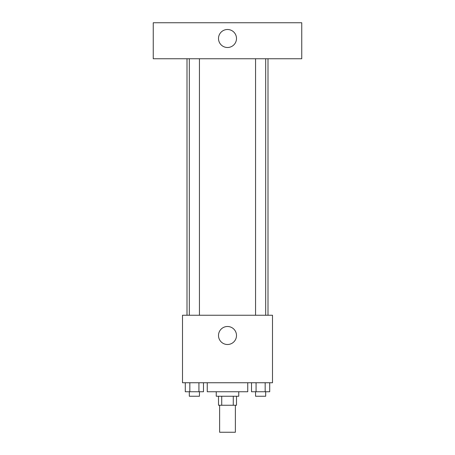 <?xml version="1.0" encoding="UTF-8"?>
<svg xmlns="http://www.w3.org/2000/svg" width="455" height="455" viewBox="0 0 455 455"><rect width="100%" height="100%" fill="white"/><g stroke="black" fill="none" stroke-linecap="round" stroke-linejoin="round"><path stroke-width="0.68" d="M219.623 405.251L219.623 432.25L235.377 432.25L235.377 405.251M233.273 396.248L233.273 405.251L218.502 405.251L218.502 396.248M233.273 405.251L236.498 405.251L236.498 396.248M238.75 391.749L238.75 396.248L216.25 396.248L216.25 391.749M221.727 396.248L221.727 405.251M207.252 382.752L207.252 391.749L247.748 391.749L247.748 382.752M272.5 382.752L182.5 382.752L182.5 315.252L272.5 315.252L272.5 382.752M236.498 335.5A8.998 8.998 0 0 1 223.001 343.292A8.998 8.998 0 0 1 223.001 327.708A8.998 8.998 0 0 1 236.498 335.5M268.001 58.752L268.001 315.252M255.562 315.252L255.562 58.752M199.438 58.752L199.438 315.252M301.75 58.752L153.25 58.752L153.25 22.75L301.75 22.75L301.75 58.752M227.5 29.501A8.998 8.998 0 0 1 235.292 42.997A8.998 8.998 0 0 1 219.708 42.997A8.998 8.998 0 0 1 227.5 29.501M269.713 382.752L269.713 391.749L251.524 391.749L251.524 382.752M265.168 382.752L265.168 391.749M256.074 382.752L256.074 391.749M265.68 391.749L265.68 396.248L255.562 396.248L255.562 391.749M203.476 382.752L203.476 391.749L185.287 391.749L185.287 382.752M198.926 382.752L198.926 391.749M189.832 382.752L189.832 391.749M199.438 391.749L199.438 396.248L189.32 396.248L189.32 391.749M186.999 58.752L186.999 315.252M265.68 315.252L265.68 58.752M189.32 58.752L189.32 315.252"/></g></svg>
